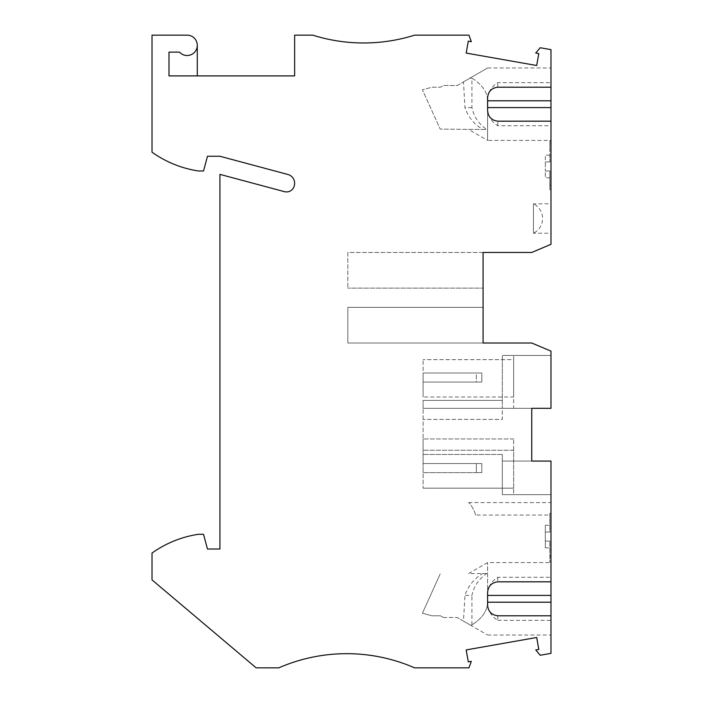 <?xml version="1.0" encoding="UTF-8"?>
<svg xmlns="http://www.w3.org/2000/svg" width="703" height="703" viewBox="0 0 703 703"><rect width="100%" height="100%" fill="white"/><g stroke="black" fill="none" stroke-linecap="round" stroke-linejoin="round"><path stroke-width="0.53" stroke-dasharray="3.52 2.64" d="M483.075 307.36L347.818 307.36L483.075 307.36L483.075 343.011L347.818 343.011L347.818 307.36L347.818 343.011L483.075 343.011L483.075 252.465L347.818 252.465L347.818 288.116L347.818 252.465L483.075 252.465L483.075 288.116L347.818 288.116L483.075 288.116M476.344 472.609L423.092 472.609L423.092 463.549L423.092 472.609L481.81 472.609L423.092 472.609L423.092 488.172L423.092 472.609L476.344 472.609L476.344 463.549L423.092 463.549L481.81 463.549L481.81 472.609L476.344 472.609L481.81 472.609L481.81 463.549L423.092 463.549L423.092 450.254L423.092 463.549L476.344 463.549L476.344 472.609M476.344 373.003L423.092 373.003L423.092 397.002L423.092 382.063L481.81 382.063L481.81 373.003L481.81 382.063L423.092 382.063L423.092 373.003L481.81 373.003L423.092 373.003L423.092 359.646L423.092 373.003L476.344 373.003L476.344 382.063L423.092 382.063L476.344 382.063L476.344 373.003L481.81 373.003L476.344 373.003M513.638 359.646L513.638 397.002L423.092 397.002L513.638 397.002L513.638 359.646L423.092 359.646L513.638 359.646M502.32 355.463L550.985 355.463L550.985 408.32L550.985 355.463L502.32 355.463L513.638 355.463L513.638 408.32L423.092 408.32L423.092 400.394L423.092 454.498L423.092 408.32L502.32 408.32L502.32 419.41L423.092 419.41L502.32 419.41L502.32 408.32L531.749 408.32L531.749 461.063L531.749 408.32L423.092 408.32L550.985 408.32L502.32 408.32L513.638 408.32L513.638 355.463L502.32 355.463L502.32 408.32L502.32 355.463L502.32 408.32L502.32 400.394L423.092 400.394L502.32 400.394L502.32 355.463M550.985 562.022L550.985 502.601L550.985 562.022L549.851 562.022L549.851 541.082L549.851 562.022L550.985 562.022M549.851 514.218L549.851 532.03L545.326 532.03L549.851 532.03L549.851 513.357L550.985 513.357L549.851 513.357L550.985 513.357L549.851 513.357L549.851 517.883L550.985 517.883L550.985 513.357L550.985 517.883L549.851 517.883L549.851 513.357L549.851 515.053L549.851 514.218L550.985 514.218M550.985 577.268L550.985 562.585L550.985 577.268L497.794 577.268C492.135 580.722 488.743 585.784 487.601 592.453L487.601 562.585L487.601 592.453M550.985 615.784L550.985 635.029L550.985 615.784M531.749 461.063L502.32 461.063L531.749 461.063L502.32 461.063L502.32 494.675L502.32 454.498L502.32 461.063L550.985 461.063L550.985 653.359L540.212 655.258L535.756 649.959L538.788 649.423L536.688 637.489L466.186 649.915L468.295 661.848L471.326 661.321L468.945 667.85L414.603 667.85A169.774 169.774 0 0 0 278.783 667.85L256.138 667.85L152.015 579.887L152.015 553.068A107.524 107.524 0 0 1 198.422 534.289L203.527 534.289L207.473 549.008L219.925 549.008L219.925 174.37L284.478 191.664A7.926 7.926 0 0 0 294.241 185.82A9.051 9.051 0 0 0 287.914 174.476L219.925 156.259L207.473 156.259L203.527 170.97L198.422 170.97A107.524 107.524 0 0 1 152.015 152.191L152.015 35.15L187.103 35.15A10.185 10.185 0 0 1 190.733 54.852A10.185 10.185 0 0 1 179.511 52.127L168.992 52.127L168.992 75.898L197.288 75.898L197.288 45.335M481.81 382.063L476.344 382.063L481.81 382.063M483.075 252.465L531.749 252.465L550.985 244.328L550.985 49.641L540.212 47.742L535.756 53.041L538.788 53.577L536.688 65.511L466.186 53.085L468.295 41.152L471.326 41.679L468.945 35.15L414.603 35.15A169.774 169.774 0 0 1 312.738 35.15L294.627 35.15L294.627 75.898L197.288 75.898M502.32 454.498L423.092 454.498L423.092 438.936L423.092 454.498L502.32 454.498L423.092 454.498L502.32 454.498L502.32 494.675L550.985 494.675L502.32 494.675L513.638 494.675L513.638 438.936L513.638 494.675L502.32 494.675L502.32 454.498M476.344 463.549L481.81 463.549L476.344 463.549M531.749 408.32L550.985 408.32L550.985 351.14L531.749 343.011L483.075 343.011M550.985 203.791L550.985 233.22L550.985 203.791L533.454 203.791L533.454 233.22L550.985 233.22M550.985 189.643L550.985 140.978L550.985 189.643L549.851 189.643L549.851 170.97L549.851 189.643L550.985 189.643M550.985 146.637L550.985 140.978L550.985 146.637L549.851 146.637L549.851 140.978L549.851 161.918L549.851 140.978L549.851 146.637L550.985 146.637M550.985 82.655L550.985 67.971L550.985 82.655L497.794 82.655C492.135 86.109 488.743 91.17 487.601 97.84L487.601 100.793C487.355 91.794 481.801 84.061 470.948 77.585L487.601 67.971L469.964 78.156L471.924 78.156L471.924 107.585C473.822 116.689 478.778 124 486.766 129.519L440.219 129.115L422.415 89.773L431.95 87.216L440.412 87.216L431.95 87.216L422.415 89.773L440.219 129.115L482.706 129.484L468.462 129.361L487.601 140.415L487.601 107.585L487.601 140.415L550.985 140.415L550.985 125.732L497.794 125.732C492.135 122.278 488.743 117.216 487.601 110.547M550.985 125.732L550.985 140.415M513.638 488.172L513.638 450.254L423.092 450.254L513.638 450.254L513.638 488.172L423.092 488.172L513.638 488.172M513.638 438.936L423.092 438.936L513.638 438.936M497.794 615.784L497.794 620.345C492.135 616.891 488.743 611.83 487.601 605.16L487.601 602.207C487.355 611.206 481.801 618.939 470.948 625.415L487.601 635.029L469.964 624.844L471.924 624.844C482.153 618.447 487.381 610.907 487.601 602.207M443.347 617.48L457.214 617.48L443.347 617.48L440.412 615.784L431.95 615.784L422.415 613.227L440.219 573.885L422.415 613.227L431.95 615.784L440.412 615.784L443.347 617.48M475.325 515.053C476.485 514.658 470.052 502.241 468.532 502.601C470.052 502.241 476.485 514.658 475.325 515.053L549.851 515.053M468.532 502.601L550.985 502.601M550.985 185.117L549.851 185.117L550.985 185.117M550.985 140.978L549.851 140.978L550.985 140.978M549.851 161.918L545.326 161.918L545.326 170.97L545.326 155.126L545.326 161.918L549.851 161.918L545.326 161.918L549.851 161.918L549.851 155.126L549.851 161.918M549.851 170.97L545.326 170.97L545.326 177.762L545.326 170.97L549.851 170.97M469.964 78.156L457.214 85.52L443.347 85.52L440.412 87.216L443.347 85.52L457.214 85.52L463.47 81.908L464.973 107.585C468.04 116.856 473.954 124.159 482.706 129.484L486.766 129.519M463.47 81.908L470.948 77.585M471.924 78.156C482.153 84.553 487.381 92.093 487.601 100.793M550.985 556.363L549.851 556.363L550.985 556.363M545.326 541.082L545.326 532.03L545.326 541.082L549.851 541.082L545.326 541.082L545.326 547.874L545.326 541.082L549.851 541.082L545.326 541.082M545.326 532.03L545.326 525.238L545.326 532.03L549.851 532.03L545.326 532.03M469.964 624.844L457.214 617.48L463.47 621.092L464.973 595.415C468.04 586.144 473.954 578.841 482.706 573.516L486.766 573.481C478.778 579 473.822 586.311 471.924 595.415L464.973 595.415M471.924 624.844L471.924 595.415M533.454 233.22L533.454 203.791A16.415 16.415 0 0 1 533.454 233.22M486.766 573.481L468.462 573.639L487.601 562.585L550.985 562.585M463.47 621.092L470.948 625.415M471.924 107.585L464.973 107.585M497.794 125.732L497.794 121.171M497.794 87.216L497.794 82.655M497.794 620.345L550.985 620.345M497.794 577.268L497.794 581.829M549.851 177.762L545.326 177.762M549.851 155.126L545.326 155.126M487.601 67.971L550.985 67.971M545.326 547.874L549.851 547.874M545.326 525.238L549.851 525.238M487.601 635.029L550.985 635.029"/><path stroke-width="1.05" d="M550.985 581.829L550.985 461.063L531.749 461.063L531.749 408.32L550.985 408.32L550.985 351.14L531.749 343.011L483.075 343.011L483.075 252.465L531.749 252.465L550.985 244.328L550.985 49.641L540.212 47.742L535.756 53.041L538.788 53.577L536.688 65.511L466.186 53.085L468.295 41.152L471.326 41.679L468.945 35.15L414.603 35.15A169.774 169.774 0 0 1 312.738 35.15L294.627 35.15L294.627 75.898L168.992 75.898L168.992 52.127L179.511 52.127A10.185 10.185 0 0 0 196.401 49.491A10.185 10.185 0 0 0 187.103 35.15L152.015 35.15L152.015 152.191A107.524 107.524 0 0 0 198.422 170.97L203.527 170.97L207.473 156.259L219.925 156.259L287.914 174.476A9.051 9.051 0 0 1 294.241 185.82A7.926 7.926 0 0 1 284.478 191.664L219.925 174.37L219.925 549.008L207.473 549.008L203.527 534.289L198.422 534.289A107.524 107.524 0 0 0 152.015 553.068L152.015 579.887L256.138 667.85L278.783 667.85A169.774 169.774 0 0 1 414.603 667.85L468.945 667.85L471.326 661.321L468.295 661.848L466.186 649.915L536.688 637.489L538.788 649.423L535.756 649.959L540.212 655.258L550.985 653.359L550.985 581.829L497.794 581.829C491.538 582.602 488.146 586.153 487.601 592.488L487.601 592.453M483.075 343.011L483.075 307.36M483.075 288.116L483.075 252.465M197.288 45.335L197.288 75.898M531.749 408.32L531.749 461.063M550.985 615.784L497.794 615.784C491.538 615.011 488.146 611.461 487.601 605.134L487.601 592.488M550.985 87.216L497.794 87.216C491.538 87.989 488.146 91.539 487.601 97.866L487.601 110.512C488.146 116.847 491.538 120.398 497.794 121.171L550.985 121.171M550.985 107.585L487.601 107.585L487.601 100.793L550.985 100.793M550.985 595.415L487.601 595.415L487.601 602.207L550.985 602.207"/></g></svg>
